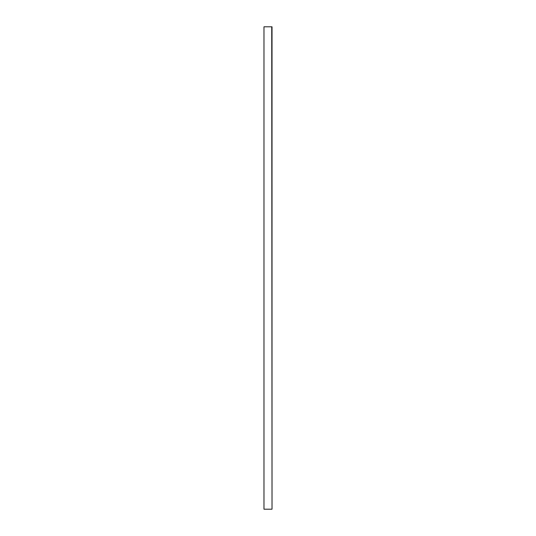 <?xml version="1.0" encoding="UTF-8"?>
<svg xmlns="http://www.w3.org/2000/svg" width="536" height="536" viewBox="0 0 536 536"><rect width="100%" height="100%" fill="white"/><g stroke="black" fill="none" stroke-linecap="round" stroke-linejoin="round"><path stroke-width="0.8" d="M271.732 26.8L272.02 509.2L263.98 509.2L263.98 26.8L271.732 26.8M263.98 509.2L263.98 26.8M272.02 26.8L272.02 509.2"/></g></svg>
